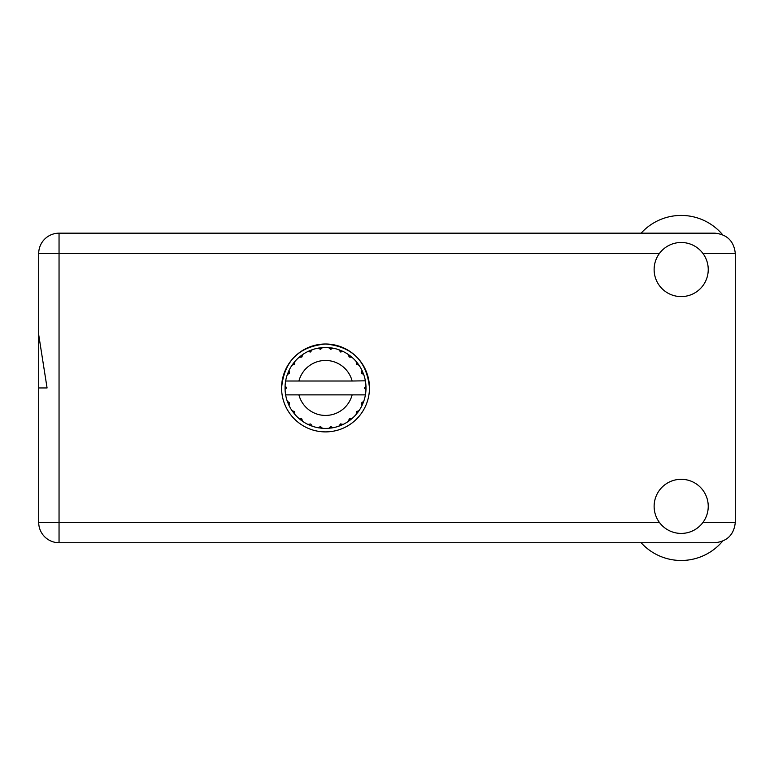 <?xml version="1.0" encoding="UTF-8"?>
<svg xmlns="http://www.w3.org/2000/svg" width="774" height="774" viewBox="0 0 774 774"><rect width="100%" height="100%" fill="white"/><g stroke="black" fill="none" stroke-linecap="round" stroke-linejoin="round"><path stroke-width="1.16" d="M38.7 253.524L59.047 253.524L59.047 233.177A20.347 20.347 0 0 0 38.7 253.524L38.7 334.707L47.069 387.948L38.7 387.948L38.7 293.569M369.469 387.948C366.857 361.177 352.209 346.529 325.525 344.004C298.803 346.549 284.155 361.197 281.581 387.948M641.104 233.177A54.122 54.122 0 0 1 722.548 234.648M681.178 533.421A27.061 27.061 0 0 0 708.239 506.36A27.061 27.061 0 0 0 681.178 479.299A27.061 27.061 0 0 0 654.127 506.36A27.061 27.061 0 0 0 681.178 533.421M681.178 296.597A27.061 27.061 0 0 0 708.239 269.546A27.061 27.061 0 0 0 681.178 242.485A27.061 27.061 0 0 0 654.127 269.546A27.061 27.061 0 0 0 681.178 296.597M325.525 344.004A43.944 43.944 0 0 0 281.581 387.948A43.944 43.944 0 0 0 325.525 431.892A43.944 43.944 0 0 0 369.469 387.948A43.944 43.944 0 0 0 325.525 344.004M59.047 233.177L714.953 233.177C727.221 234.474 734.004 241.256 735.3 253.524L735.3 522.382C734.004 534.65 727.221 541.432 714.953 542.729L59.047 542.729A20.347 20.347 0 0 1 38.7 522.382L38.7 387.948M722.548 541.258A54.122 54.122 0 0 1 641.104 542.729M365.057 381.021L365.405 381.021A40.48 40.48 0 0 1 365.957 386.081L364.486 388.316L365.967 389.612M365.967 389.661L365.967 386.294M356.437 411.671L357.636 412.59L358.991 410.713A40.48 40.48 0 0 0 361.971 405.557L363.751 401.28A40.48 40.48 0 0 0 365.289 395.524L365.405 394.875A40.48 40.48 0 0 0 365.957 389.815L366.005 387.948L364.486 387.948L365.976 386.468A40.48 40.48 0 0 1 365.996 387.319M285.045 388.587A40.48 40.48 0 0 0 285.074 389.438L286.564 387.581L285.084 386.081L285.074 389.438L286.554 387.948L285.045 387.948M310.616 351.957L310.035 350.554L307.917 351.502L310.509 351.996L312.203 349.732L311.419 350.012M294.333 413.761L294.875 414.39A40.48 40.48 0 0 0 299.083 418.599L302.76 421.424A40.48 40.48 0 0 0 307.917 424.404L312.203 426.174L310.713 423.997L307.917 424.404L308.671 424.752M311.419 425.894L312.203 426.174A40.48 40.48 0 0 0 317.95 427.712L322.545 428.322L320.552 426.6L317.95 427.712L318.772 427.867M321.713 428.254L322.545 428.322A40.48 40.48 0 0 0 328.495 428.322L333.091 427.712L330.721 426.571L328.911 428.293M332.278 427.867L333.091 427.712A40.48 40.48 0 0 0 338.848 426.174L343.134 424.404L340.541 423.91L338.848 426.174L339.631 425.894M342.379 424.752L343.134 424.404A40.48 40.48 0 0 0 348.29 421.424L351.967 418.599L349.335 418.792L348.29 421.424L348.968 420.95M349.374 419.034L350.167 420.069L351.967 418.599A40.48 40.48 0 0 0 356.175 414.39L358.991 410.713L356.504 411.584L356.175 414.39L356.708 413.761M363.461 402.054L363.751 401.28L361.477 402.964L361.971 405.557L362.329 404.802L361.971 405.557M352.131 394.875L298.919 394.875A27.496 27.496 0 0 0 352.131 394.875L364.989 394.875L365.289 395.524L365.405 394.875L363.867 394.875M298.919 394.875L285.635 394.875L285.761 395.524L286.061 394.875M285.722 395.33L285.761 395.524A40.48 40.48 0 0 0 287.299 401.28L289.07 405.557L289.486 402.761L287.299 401.28M289.331 402.944L288.122 403.438L289.07 405.557A40.48 40.48 0 0 0 292.05 410.713L292.524 411.4M294.546 411.584L292.05 410.713L294.875 414.39L294.546 411.584M301.676 419.034L300.883 420.069L302.76 421.424L301.715 418.792L299.083 418.599L299.712 419.14M294.613 364.235L293.404 363.306L292.05 365.183L294.546 364.322L294.875 361.506L294.333 362.145M294.439 411.797L293.404 412.59M285.084 389.815A40.48 40.48 0 0 0 285.635 394.875L285.761 395.524M286.554 387.948L285.074 386.352M349.238 357.037L350.167 355.837L348.29 354.482L348.968 354.956L348.29 354.482L349.151 356.969L351.967 357.298L351.328 356.766M298.919 381.021L352.131 381.021A27.496 27.496 0 0 0 298.919 381.021L286.061 381.021L285.761 380.382L285.993 381.021M287.58 373.842L287.299 374.626L289.486 373.145L289.07 370.349L288.721 371.094M285.084 386.081A40.48 40.48 0 0 1 285.635 381.021L287.183 381.021M292.524 364.506L292.05 365.183A40.48 40.48 0 0 0 289.07 370.349L287.299 374.626A40.48 40.48 0 0 0 285.761 380.382L285.635 381.021M356.437 364.235L357.636 363.306L356.175 361.506L356.504 364.322L358.991 365.183L358.517 364.506M352.131 381.021L365.367 380.808M365.396 380.953L365.289 380.382L364.989 381.021M365.405 381.021L365.289 380.382A40.48 40.48 0 0 0 363.751 374.626L363.461 373.842M361.564 373.145L363.751 374.626L361.971 370.349L361.564 373.145M362.329 371.094L361.971 370.349A40.48 40.48 0 0 0 358.991 365.183L357.636 363.306L356.601 364.099M356.175 361.506A40.48 40.48 0 0 0 351.967 357.298L350.167 355.837L349.374 356.872M348.29 354.482A40.48 40.48 0 0 0 343.134 351.502L342.379 351.144M340.541 351.996L343.134 351.502L338.848 349.732L340.541 351.996M339.631 350.012L338.848 349.732A40.48 40.48 0 0 0 333.091 348.184L332.278 348.039M330.721 349.335L333.091 348.184L328.495 347.584L330.721 349.335M329.327 347.652L328.495 347.584A40.48 40.48 0 0 0 322.545 347.584L321.713 347.652M320.552 349.306L322.545 347.584L317.95 348.184L320.552 349.306M318.772 348.039L317.95 348.184A40.48 40.48 0 0 0 312.203 349.732L310.035 350.554L310.529 351.764M308.671 351.144L307.917 351.502A40.48 40.48 0 0 0 302.76 354.482L302.073 354.956M301.889 356.969L302.76 354.482L299.083 357.298L301.889 356.969M299.712 356.766L299.083 357.298A40.48 40.48 0 0 0 294.875 361.506L293.404 363.306L294.439 364.099M289.331 372.962L288.122 372.458M301.676 356.872L300.883 355.837M320.407 349.113L320.243 347.816M330.633 349.113L330.808 347.816M340.512 351.764L341.015 350.554M365.976 389.438L364.486 387.948M361.71 402.944L362.919 403.438L363.751 401.28M356.601 411.797L357.636 412.59M340.512 424.142L341.015 425.352M330.633 426.793L330.808 428.08L333.091 427.712M288.721 404.802L289.07 405.557M320.243 428.08L320.407 426.793M659.371 253.524L59.047 253.524L59.047 542.729A20.347 20.347 0 0 1 38.7 522.382L659.371 522.382M702.986 522.382L735.3 522.382M735.3 253.524L702.986 253.524"/></g></svg>
